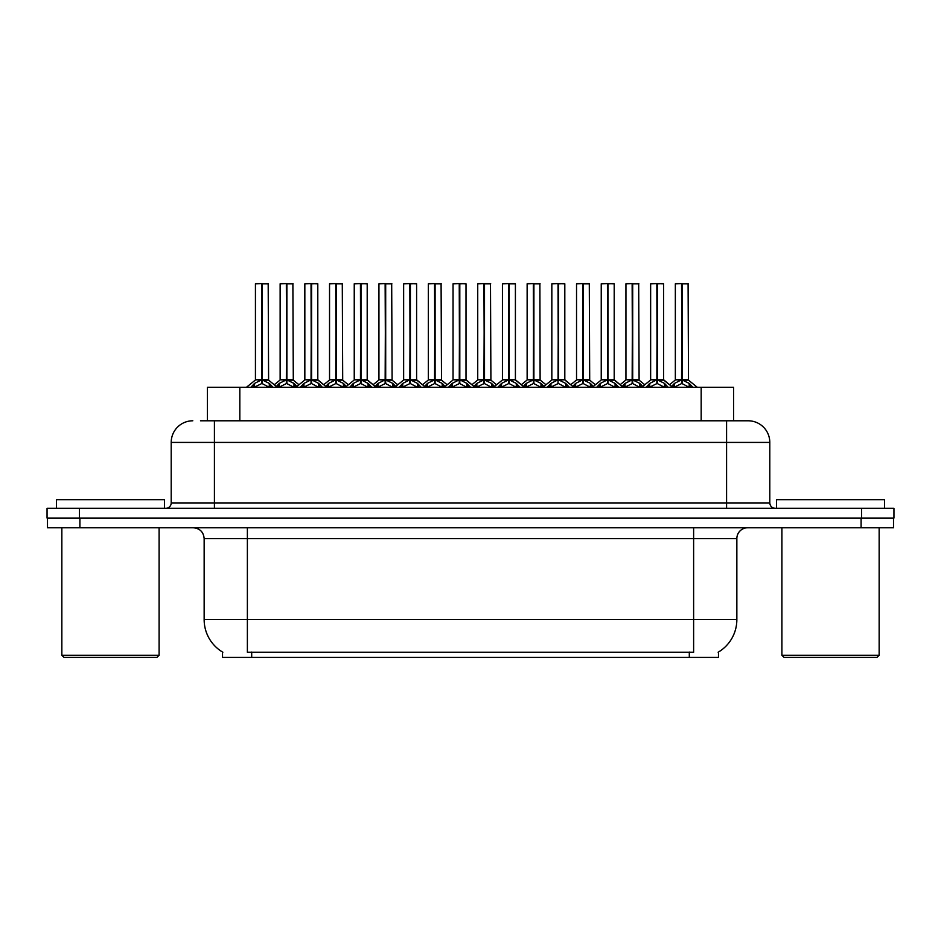 <?xml version="1.0" encoding="UTF-8"?>
<svg xmlns="http://www.w3.org/2000/svg" width="941" height="941" viewBox="0 0 941 941"><rect width="100%" height="100%" fill="white"/><g stroke="black" fill="none" stroke-linecap="round" stroke-linejoin="round"><path stroke-width="1.41" d="M207.42 420.792L207.42 387.304L733.58 387.304L733.58 420.792M718.477 652.042L718.477 657.43L222.523 657.43L222.523 652.042M222.841 652.231A37.816 37.816 0 0 1 204.15 619.613L247.377 619.613L247.377 652.231L693.623 652.231L693.623 619.613L736.85 619.613L736.85 538.57A10.81 10.81 0 0 1 747.648 527.772M204.15 619.613L204.15 538.57C203.515 532.006 199.915 528.407 193.352 527.772M718.159 652.231A37.816 37.816 0 0 0 736.85 619.613M79.903 527.772L893.515 527.772L893.515 518.044L47.485 518.044L47.485 527.772L79.903 527.772L79.903 518.044M200.986 420.792L747.86 420.792M200.492 420.792L214.419 420.792L214.419 442.411L171.203 442.411L171.203 502.917A5.399 5.399 0 0 1 165.792 508.316M192.811 420.792A21.608 21.608 0 0 0 171.203 442.411M748.189 420.792A21.608 21.608 0 0 1 769.797 442.411L769.797 502.917C770.114 506.199 771.926 507.999 775.208 508.316M79.467 508.316L47.05 508.316L47.05 518.044L79.467 518.044L79.467 508.316L861.533 508.316L861.533 518.044L893.95 518.044L893.95 508.316L861.533 508.316M893.95 508.316L893.95 518.044M646.055 387.304L649.76 383.399L656.842 379.823L656.842 383.599L657.218 283.57L663.605 283.794L663.605 379.741L657.406 379.823L664.487 383.399L668.192 387.304M656.853 283.57L650.643 283.794L656.853 283.57L650.643 283.794L650.643 379.741L656.842 379.823M657.406 379.823L657.406 383.599L657.218 379.741L663.805 380.164L658.124 380.164M657.03 283.57L657.218 379.741M663.393 283.57L657.406 283.794L657.406 379.741M656.842 283.794L657.124 379.741M654.96 283.57L659.288 283.57M664.475 387.316L657.406 383.599M656.842 383.599L650.807 386.586M670.757 387.304L674.462 383.399L681.543 379.823L681.543 383.599L681.919 283.57L675.556 283.57L681.731 283.57L681.731 379.741L689.188 383.399L692.894 387.304M681.555 283.57L675.344 283.794L675.344 379.741L681.543 379.823M682.107 379.823L682.107 383.599L681.919 379.741L688.306 379.741L682.107 379.741L682.096 283.57M682.825 380.164L688.506 380.164L688.094 283.57M681.543 283.794L681.919 379.741M681.731 283.57L679.661 283.57M689.177 387.316L682.107 383.599M681.543 383.599L675.509 386.586M156.935 657.43L64.012 657.43L61.847 655.265L159.1 655.265L156.935 657.43M61.847 527.772L61.847 655.265M159.1 527.772L159.1 655.265M164.499 508.316L164.499 499.671L56.448 499.671L56.448 508.316M876.988 657.43L784.065 657.43L781.9 655.265L879.153 655.265L876.988 657.43M781.9 527.772L781.9 655.265M879.153 527.772L879.153 655.265M884.552 508.316L884.552 499.671L776.501 499.671L776.501 508.316M596.653 387.304L600.358 383.399L607.439 379.823L607.439 383.599L607.815 283.57L614.202 283.794L614.202 379.741L608.004 379.823L615.085 383.399L618.79 387.304M607.451 283.57L601.24 283.794L607.451 283.57L601.24 283.794L601.24 379.741L607.439 379.823M608.004 379.823L608.004 383.599L607.815 379.741L614.402 380.164L608.721 380.164M607.627 283.57L607.815 379.741M613.991 283.57L608.004 283.794L608.004 379.741M607.439 283.794L607.721 379.741M605.569 283.57L609.886 283.57M615.073 387.316L608.004 383.599M607.439 383.599L601.405 386.586M547.25 387.304L550.956 383.399L558.037 379.823L558.037 383.599L558.413 283.57L564.812 283.794L564.812 379.741L558.601 379.823L565.682 383.399L569.387 387.304M558.048 283.57L551.838 283.794L558.048 283.57L551.838 283.794L551.838 379.741L558.037 379.823M558.601 379.823L558.601 283.57M558.225 283.57L558.413 379.741M558.037 283.794L558.319 379.741M556.166 283.57L560.483 283.57M565.67 387.316L558.601 383.599M558.037 383.599L552.002 386.586M497.848 387.304L501.553 383.399L508.646 379.823M509.21 283.794L515.409 283.794L509.21 283.794L509.21 379.823L516.291 383.399L519.997 387.304M508.646 283.57L502.435 283.794L508.646 283.57L502.435 283.794L502.435 379.741L508.646 379.741L508.634 383.599L509.199 283.57M509.21 379.823L509.21 383.599L509.022 379.741L515.409 379.741L515.409 283.794L511.081 283.57L515.186 283.57M508.834 283.57L509.022 379.741M508.646 283.794L508.928 379.741M506.764 283.57L511.081 283.57M516.268 387.316L509.21 383.599M508.634 383.599L502.6 386.586M448.457 387.304L452.162 383.399L459.243 379.823L459.243 383.599L459.62 283.57L466.007 283.794L466.007 379.741L459.808 379.823L466.889 383.399L470.594 387.304M459.243 283.57L453.044 283.794L459.243 283.57L453.044 283.794L453.044 379.741L459.243 379.823M459.808 379.823L459.808 383.599L459.62 379.741L466.207 380.164L460.514 380.164M459.431 283.57L459.62 379.741M465.783 283.57L459.808 283.794L459.808 379.741M459.243 283.794L459.526 379.741M457.361 283.57L461.678 283.57M466.865 387.316L459.808 383.599M459.243 383.599L453.197 386.586M558.601 283.794L564.588 283.57M551.838 283.794L551.838 379.741L558.037 379.741M502.435 283.794L502.435 379.741L508.646 379.741M453.044 283.794L453.044 379.741L459.243 379.741M621.354 387.304L625.059 383.399L632.14 379.823L632.14 383.599L632.517 283.57L626.153 283.57L632.328 283.57L632.328 379.741L639.786 383.399L643.491 387.304M632.152 283.57L625.941 283.794L625.941 379.741L632.14 379.823M632.705 379.823L632.705 383.599L632.517 379.741L638.904 379.741L632.705 379.741L632.693 283.57M633.422 380.164L639.104 380.164L638.692 283.57M632.14 283.794L632.517 379.741M632.328 283.57L630.258 283.57M639.774 387.316L632.705 383.599M632.14 383.599L626.106 386.586M572.728 386.422L575.657 383.399L582.738 379.823L582.738 383.599L583.114 283.57L589.289 283.57L576.762 283.57L582.926 283.57L582.926 379.741L590.383 383.399L594.089 387.304M582.75 283.57L576.539 283.794L576.539 379.741L582.738 379.823M583.302 379.823L583.302 383.599L583.114 379.741L589.501 379.741L583.302 379.741L583.302 283.57M584.02 380.164L589.701 380.164L589.289 283.57M582.738 283.794L583.114 379.741M582.926 283.57L580.868 283.57M590.372 387.316L583.302 383.599M582.738 383.599L576.704 386.586M523.325 386.422L526.254 383.399L533.335 379.823L533.335 383.599L533.712 283.57L527.36 283.57L533.523 283.57L533.523 379.741L540.993 383.399L543.922 386.422M533.347 283.57L527.136 283.794L527.136 379.741L533.335 379.823M533.912 379.823L533.912 383.599L533.712 379.741L540.11 379.741L539.887 283.57M540.11 283.794L533.912 283.794L533.9 379.741L540.299 380.164L534.617 380.164M533.335 283.794L533.712 379.741M533.523 283.57L531.465 283.57M540.969 387.316L533.912 383.599M533.335 383.599L527.301 386.586M473.158 387.304L476.864 383.399L483.945 379.823L483.945 383.599L484.321 283.57L490.484 283.57L477.957 283.57L484.133 283.57L484.133 379.741L491.59 383.399L494.519 386.422M483.945 283.57L477.734 283.794L477.734 379.741L483.945 379.823M484.509 379.823L484.509 383.599L484.321 379.741L490.708 379.741L484.509 379.741L484.497 283.57M485.215 380.164L490.908 380.164L490.484 283.57M483.945 283.794L484.321 379.741M484.133 283.57L482.063 283.57M491.567 387.316L484.509 383.599M483.945 383.599L477.899 386.586M399.055 387.304L402.76 383.399L409.841 379.823L409.841 383.599L410.217 283.57L416.604 283.794L416.604 379.741L410.405 379.823L417.486 383.399L421.192 387.304M409.853 283.57L403.642 283.794L409.853 283.57L403.642 283.794L403.642 379.741L409.841 379.823M410.405 379.823L410.405 383.599L410.217 379.741L416.804 380.164L411.111 380.164M410.029 283.57L410.217 379.741M416.392 283.57L410.405 283.794L410.405 379.741M409.841 283.794L410.123 379.741M407.959 283.57L412.287 283.57M417.475 387.316L410.405 383.599M409.841 383.599L403.795 386.586M349.652 387.304L353.357 383.399L360.438 379.823L360.438 383.599L360.815 283.57L367.202 283.794L367.202 379.741L361.003 379.823L368.084 383.399L371.789 387.304M360.45 283.57L354.239 283.794L360.45 283.57L354.239 283.794L354.239 379.741L360.438 379.823M361.003 379.823L361.003 383.599L360.815 379.741L367.402 380.164L361.72 380.164M360.626 283.57L360.815 379.741M366.99 283.57L361.003 283.794L361.003 379.741M360.438 283.794L360.721 379.741M358.556 283.57L362.885 283.57M368.072 387.316L361.003 383.599M360.438 383.599L354.404 386.586M300.25 387.304L303.955 383.399L311.036 379.823L311.036 383.599L311.412 283.57L317.799 283.794L317.799 379.741L311.6 379.823L318.681 383.399L322.387 387.304M311.048 283.57L304.837 283.794L311.048 283.57L304.837 283.794L304.837 379.741L311.036 379.823M311.6 379.823L311.6 383.599L311.412 379.741L317.999 380.164L312.318 380.164M311.224 283.57L311.412 379.741M317.587 283.57L311.6 283.794L311.6 379.741M311.036 283.794L311.318 379.741M309.154 283.57L313.482 283.57M318.67 387.316L311.6 383.599M311.036 383.599L305.002 386.586M250.847 387.304L254.552 383.399L261.633 379.823L261.633 383.599L262.01 283.57L255.658 283.57L261.821 283.57L261.821 379.741L269.279 383.399L272.984 387.304M261.645 283.57L255.434 283.794L255.434 379.741L261.633 379.823M262.198 379.823L262.198 383.599L262.01 379.741M262.198 379.741L268.397 379.741L262.198 379.741L262.198 283.57M262.915 380.164L268.597 380.164L268.185 283.57M261.633 283.794L261.916 379.741M261.821 283.57L259.763 283.57M269.267 387.316L262.198 383.599M261.633 383.599L255.599 386.586M423.756 387.304L427.461 383.399L434.542 379.823L434.542 383.599L434.918 283.57L428.555 283.57L434.73 283.57L434.73 379.741L442.188 383.399L445.893 387.304M434.554 283.57L428.343 283.794L428.343 379.741L434.542 379.823M435.107 379.823L435.107 383.599L434.918 379.741L441.305 379.741L435.107 379.741L435.095 283.57M435.812 380.164L441.505 380.164L441.094 283.57M434.542 283.794L434.918 379.741M434.73 283.57L432.66 283.57M442.164 387.316L435.107 383.599M434.542 383.599L428.496 386.586M374.353 387.304L378.059 383.399L385.14 379.823L385.14 383.599L385.516 283.57L379.152 283.57L385.328 283.57L385.328 379.741L392.785 383.399L396.49 387.304M385.151 283.57L378.941 283.794L378.941 379.741L385.14 379.823M385.704 379.823L385.704 383.599L385.516 379.741L391.903 379.741L385.704 379.741L385.692 283.57M386.41 380.164L392.103 380.164L391.691 283.57M385.14 283.794L385.516 379.741M385.328 283.57L383.258 283.57M392.773 387.316L385.704 383.599M385.14 383.599L379.105 386.586M324.951 387.304L328.656 383.399L335.737 379.823L335.737 383.599L336.113 283.57L329.75 283.57L335.925 283.57L335.925 379.741L343.383 383.399L347.088 387.304M335.749 283.57L329.538 283.794L329.538 379.741L335.737 379.823M336.302 379.823L336.302 383.599L336.113 379.741L342.5 379.741L336.302 379.741L336.29 283.57M337.019 380.164L342.7 380.164L342.289 283.57M335.737 283.794L336.113 379.741M335.925 283.57L333.855 283.57M343.371 387.316L336.302 383.599M335.737 383.599L329.703 386.586M275.548 387.304L279.254 383.399L286.335 379.823L286.335 383.599L286.711 283.57L280.347 283.57L286.523 283.57L286.523 379.741L293.98 383.399L297.685 387.304M286.346 283.57L280.136 283.794L280.136 379.741L286.335 379.823M286.899 379.823L286.899 383.599L286.711 379.741L293.098 379.741L286.899 379.741L286.887 283.57M287.617 380.164L293.298 380.164L292.886 283.57M286.335 283.794L286.711 379.741M286.523 283.57L284.464 283.57M293.968 387.316L286.899 383.599M286.335 383.599L280.3 386.586M403.642 283.794L403.642 379.741L409.841 379.741M509.21 379.741L515.397 379.741L509.916 380.164M689.306 657.43L689.306 652.042M251.694 657.43L251.694 652.042M239.826 420.792L239.826 387.304M701.174 420.792L701.174 387.304M693.623 527.772L693.623 538.57L204.15 538.57M736.85 538.57L693.623 538.57L693.623 619.613L247.377 619.613L247.377 527.772M861.097 527.772L861.097 518.044M214.419 508.316L214.419 502.917L769.797 502.917M171.203 502.917L214.419 502.917L214.419 442.411L726.581 442.411L726.581 508.316M769.797 442.411L726.581 442.411L726.581 420.792M656.136 380.164L650.643 379.741L656.842 379.741M664.487 383.399L664.487 387.304M665.628 384.387L665.628 387.304M649.76 383.399L649.76 387.304M648.631 384.387L648.631 387.304M680.825 380.164L675.344 379.741L681.543 379.741M688.306 283.794L682.107 283.794M689.188 383.399L689.188 387.304M690.329 384.387L690.329 387.304M674.462 383.399L674.462 387.304M673.321 384.387L673.321 387.304M606.733 380.164L601.24 379.741L607.439 379.741M615.085 383.399L615.085 387.304M616.226 384.387L616.226 387.304M600.358 383.399L600.358 387.304M599.229 384.387L599.229 387.304M557.331 380.164L551.838 379.741M573.81 387.304L564.8 379.741L559.319 380.164M564.8 379.741L558.601 379.741M565.682 383.399L565.682 387.304M566.823 384.387L566.823 387.304M550.956 383.399L550.956 387.304M549.826 384.387L549.826 387.304M507.928 380.164L502.447 379.741M516.291 383.399L516.291 387.304M517.421 384.387L517.421 387.304M501.553 383.399L501.553 387.304M500.424 384.387L500.424 387.304M458.526 380.164L453.044 379.741M466.889 383.399L466.889 387.304M468.018 384.387L468.018 387.304M452.162 383.399L452.162 387.304M451.021 384.387L451.021 387.304M631.435 380.164L625.941 379.741L632.14 379.741M638.904 283.794L632.705 283.794M639.786 383.399L639.786 387.304M640.927 384.387L640.927 387.304M625.059 383.399L625.059 387.304M623.93 384.387L623.93 387.304M582.032 380.164L576.539 379.741L582.738 379.741M589.501 283.794L583.302 283.794M590.383 383.399L590.383 387.304M591.524 384.387L591.524 387.304M575.657 383.399L575.657 387.304M574.528 384.387L574.528 387.304M532.63 380.164L527.148 379.741L533.335 379.741M540.993 383.399L540.993 387.304M542.122 384.387L542.122 387.304M526.254 383.399L526.254 387.304M525.125 384.387L525.125 387.304M483.227 380.164L477.746 379.741L483.945 379.741M490.708 283.794L484.509 283.794M491.59 383.399L491.59 387.304M492.719 384.387L492.719 387.304M476.864 383.399L476.864 387.304M475.723 384.387L475.723 387.304M409.123 380.164L403.642 379.741M417.486 383.399L417.486 387.304M418.616 384.387L418.616 387.304M402.76 383.399L402.76 387.304M401.619 384.387L401.619 387.304M359.721 380.164L354.239 379.741L360.438 379.741M368.084 383.399L368.084 387.304M369.225 384.387L369.225 387.304M353.357 383.399L353.357 387.304M352.216 384.387L352.216 387.304M310.33 380.164L304.837 379.741L311.036 379.741M318.681 383.399L318.681 387.304M319.822 384.387L319.822 387.304M303.955 383.399L303.955 387.304M302.826 384.387L302.826 387.304M260.928 380.164L255.434 379.741L261.633 379.741M268.397 283.794L262.198 283.794M269.279 383.399L269.279 387.304M270.42 384.387L270.42 387.304M254.552 383.399L254.552 387.304M253.423 384.387L253.423 387.304M433.825 380.164L428.343 379.741L434.542 379.741M441.305 283.794L435.107 283.794M442.188 383.399L442.188 387.304M443.317 384.387L443.317 387.304M427.461 383.399L427.461 387.304M426.32 384.387L426.32 387.304M384.422 380.164L378.941 379.741L385.14 379.741M391.903 283.794L385.704 283.794M392.785 383.399L392.785 387.304M393.926 384.387L393.926 387.304M378.059 383.399L378.059 387.304M376.918 384.387L376.918 387.304M335.031 380.164L329.538 379.741L335.737 379.741M342.5 283.794L336.302 283.794M343.383 383.399L343.383 387.304M344.524 384.387L344.524 387.304M328.656 383.399L328.656 387.304M327.527 384.387L327.527 387.304M285.629 380.164L280.136 379.741L286.335 379.741M293.098 283.794L286.899 283.794M293.98 383.399L293.98 387.304M295.121 384.387L295.121 387.304M279.254 383.399L279.254 387.304M278.124 384.387L278.124 387.304M639.104 380.164L644.773 384.751L650.443 380.164L641.633 387.304M663.605 379.741L672.615 387.304M675.144 380.164L669.474 384.751L663.805 380.164M688.506 380.164L697.316 387.304M589.701 380.164L595.371 384.751L601.04 380.164L592.23 387.304M614.202 379.741L623.213 387.304M540.299 380.164L545.968 384.751L551.638 380.164L542.828 387.304M490.908 380.164L496.577 384.751L502.247 380.164L493.425 387.304M515.397 379.741L524.419 387.304M441.505 380.164L447.175 384.751L452.844 380.164L444.034 387.304M466.007 379.741L475.017 387.304M614.402 380.164L620.072 384.751L625.741 380.164M565 380.164L570.669 384.751L576.339 380.164M515.597 380.164L521.279 384.751L526.948 380.164M466.207 380.164L471.876 384.751L477.546 380.164M392.103 380.164L397.772 384.751L403.442 380.164L394.632 387.304M416.604 379.741L425.614 387.304M342.7 380.164L348.37 384.751L354.039 380.164L345.229 387.304M367.202 379.741L376.212 387.304M293.298 380.164L298.967 384.751L304.637 380.164L295.827 387.304M317.799 379.741L326.809 387.304M255.234 380.164L246.424 387.304M268.597 380.164L277.407 387.304M428.143 380.164L422.474 384.751L416.804 380.164M378.741 380.164L373.071 384.751L367.402 380.164M329.338 380.164L323.669 384.751L317.999 380.164M279.936 380.164L274.266 384.751"/></g></svg>
